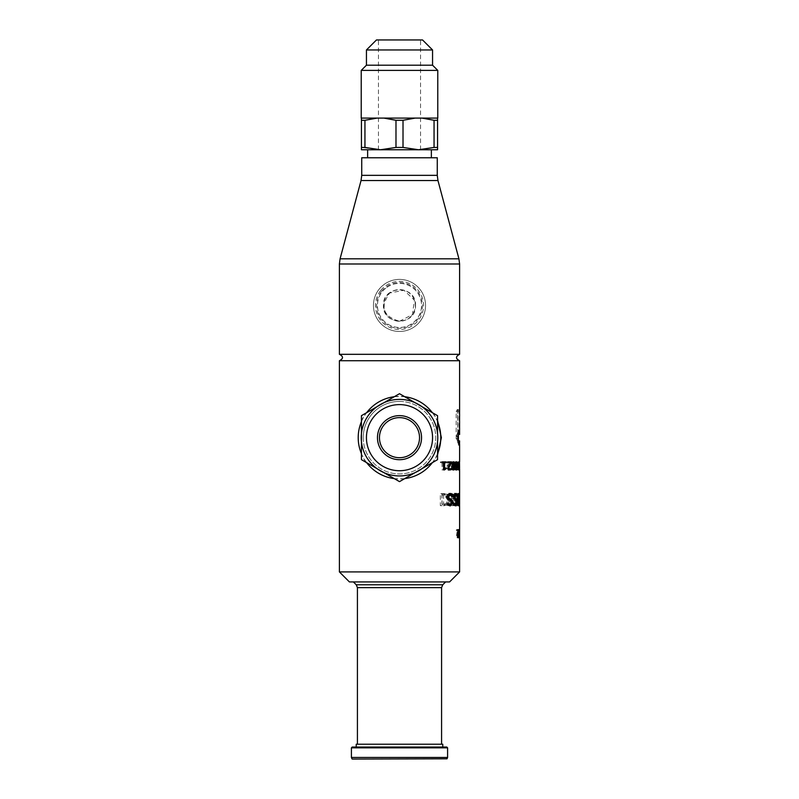 <?xml version="1.0" encoding="UTF-8"?>
<svg xmlns="http://www.w3.org/2000/svg" width="799" height="799" viewBox="0 0 799 799"><rect width="100%" height="100%" fill="white"/><g stroke="black" fill="none" stroke-linecap="round" stroke-linejoin="round"><path stroke-width="0.6" stroke-dasharray="4 3" d="M452.993 469.742L452.334 470.072L450.876 465.897L452.334 461.712L452.993 462.042M453.283 462.601L453.283 469.173M451.475 465.897L451.645 468.344L452.334 469.173L452.983 468.334L452.983 463.47L452.334 462.601L451.475 465.897L452.254 465.897L450.876 465.897M454.311 463.47L452.983 463.47M454.301 468.334L452.983 468.334M452.434 463.45L451.645 463.45M453.672 470.072L452.334 470.072M453.672 461.712L452.334 461.712M457.887 530.486L458.167 537.707L457.887 530.486L459.095 530.486L458.177 530.486M459.285 535.859L458.177 535.859M459.505 535.859L458.306 535.859M459.285 536.588L458.306 536.588M459.285 536.808L458.207 536.808M459.505 530.486L458.306 530.486M459.505 529.667L458.306 529.667M459.285 530.486L458.077 530.486M459.095 529.667L457.887 529.667L457.887 531.924L457.248 531.924L458.017 537.677L457.887 529.667L459.105 529.667L459.105 531.924L457.248 531.924M457.627 530.596L456.389 530.596L456.389 529.667L457.577 529.667L457.108 537.847L456.479 535.65L457.378 530.596L456.389 530.596M457.627 529.667L456.389 529.667M458.596 530.596L457.378 530.596M458.796 529.667L457.577 529.667M458.556 530.796L457.577 530.796M457.837 534.042L456.599 534.042M458.336 537.847L457.108 537.847M457.817 536.918L457.108 536.918M458.756 536.219L457.537 536.219L458.756 536.219M457.887 536.409L457.398 532.783L457.887 536.409L459.105 536.409L458.616 532.783L457.398 532.783M458.616 532.783L459.105 536.409M459.105 532.783L457.887 532.783M459.105 531.924L457.887 531.924M458.476 531.924L458.476 533.163L457.248 533.163M458.476 533.163L459.105 537.677L457.897 537.677M459.105 537.677L459.105 529.667M459.225 529.667L458.017 529.667M459.225 537.677L458.017 537.677M459.225 531.924L458.017 531.924M459.225 532.783L458.017 532.783M459.355 531.924L458.147 531.924M459.355 532.783L458.147 532.783M448.748 499.645L446.941 494.611L440.329 493.642L440.329 505.667L446.941 504.718L448.748 499.645L450.187 499.645L448.419 494.611L443.265 493.642M444.873 493.642L440.329 493.642M442.047 493.642L442.047 505.667L448.429 504.718L450.187 499.645M444.843 505.667L443.235 505.667M442.047 505.667L440.329 505.667M444.933 504.279L443.585 504.279L443.585 495.03L447.81 495.819L449.088 499.675L447.69 503.57L441.927 504.279L441.927 495.03L446.301 495.819L447.62 499.675L446.172 503.57L443.325 504.279M443.585 504.279L441.927 504.279M443.585 495.03L441.927 495.03M444.933 495.03L443.325 495.03M459.595 430.222L458.386 430.222L457.917 434.466L457.617 411.625L457.248 409.617L456.179 411.625L456.179 438.871L456.708 440.878L458.396 440.878L458.386 445.113L456.349 436.763L458.386 430.222L458.406 431.13L459.515 431.13M459.515 444.214L458.406 444.214L458.386 445.113L459.595 445.113M459.125 434.466L458.836 411.625L458.476 409.617L456.708 409.617M457.947 409.617L457.428 411.625L457.947 440.878L456.708 440.878M458.476 409.617L457.248 409.617M458.896 493.642L457.178 504.399L456.718 493.642L456.718 505.667L457.457 505.667L458.636 495.849L458.896 505.667L458.896 493.642L457.328 493.642L455.919 504.399L455.45 493.642L455.45 505.667L456.209 505.667L457.418 495.849L457.677 505.667L457.677 493.642M458.896 505.667L457.677 505.667M458.636 505.667L457.418 505.667M458.556 493.642L457.328 493.642M458.636 495.849L457.418 495.849M457.178 504.399L455.919 504.399M457.457 505.667L456.209 505.667M457.178 493.642L455.919 493.642M456.718 505.667L455.45 505.667M456.718 493.642L455.45 493.642M458.386 532.783L458.406 537.677L458.386 532.783L459.595 532.783L458.406 532.783L458.406 536.409L458.276 532.783L459.605 532.783L459.605 536.409L458.406 536.409M458.406 537.677L459.605 537.677L458.406 537.677L458.406 529.667L458.406 531.924L458.406 529.667L459.605 529.667L459.605 531.924L458.227 531.924M459.605 536.409L459.485 532.783L458.276 532.783M458.386 531.924L459.605 531.924M459.435 531.924L459.435 533.163L458.227 533.163M459.435 533.163L459.605 537.677M459.605 529.667L458.406 529.667M458.386 504.239L459.585 504.239L459.605 500.853L458.406 500.853L458.406 499.435L459.605 499.435L459.305 493.642L459.585 505.667L458.386 505.667L458.097 493.642L458.386 505.667M459.305 505.667L458.097 505.667M459.445 504.239L458.236 504.239M459.305 493.642L458.097 493.642M459.445 500.853L458.236 500.853M459.445 493.642L458.236 493.642M459.445 499.435L458.236 499.435M453.013 505.667L454.821 493.642L454.172 493.642L453.682 496.978L451.135 496.978L450.476 493.642L449.507 493.642L451.974 505.667L454.331 505.667L456.099 493.642L455.46 493.642L454.981 496.978L452.504 496.978L451.864 493.642L450.476 493.642M452.494 504.269L451.405 498.366L453.462 498.366L452.494 504.269L453.822 504.269L452.773 498.366L451.405 498.366M452.773 498.366L454.771 498.366L453.822 504.269M454.771 498.366L453.462 498.366M452.504 496.978L451.135 496.978M451.864 493.642L449.507 493.642M454.981 496.978L453.682 496.978M450.916 493.642L453.323 505.667L451.974 505.667M455.46 493.642L454.172 493.642M453.323 505.667L454.331 505.667M456.099 493.642L454.821 493.642M457.088 504.289L456.738 499.655L457.817 493.392L458.246 504.289L457.817 505.917L457.088 504.289L458.316 504.289M458.316 495.03L457.088 495.03M459.026 493.392L457.817 493.392M459.026 505.917L457.817 505.917M458.366 504.539L457.817 504.539L457.817 494.771L457.118 499.655L457.817 504.539M458.366 494.771L457.817 494.771M455.25 505.717L452.973 505.038L452.973 503.15L454.731 504.499L455.7 502.591L452.743 497.078L453.323 494.531L455.45 493.592M456.039 500.574L455.959 504.499M456.219 494.831L456.219 496.389L454.761 494.811L453.502 496.858L454.241 498.666M455.999 505.887L454.721 505.887M454.291 505.038L452.973 505.038M455.24 500.164L453.942 500.164M456.049 493.432L454.771 493.432M459.585 462.701L458.306 462.701L458.306 461.882L458.306 462.701M459.505 461.882L458.306 461.882M459.605 461.882L458.396 461.882M459.585 469.922L458.376 469.922L458.376 462.701L458.376 469.922L459.585 469.922M459.605 462.701L458.396 462.701M459.585 469.023L458.396 468.803L459.585 468.803M449.088 504.499L450.796 502.591L449.767 500.773L447.74 500.164L445.732 497.078L446.691 494.531L449.937 493.492M449.687 505.817L446.112 505.038L446.112 503.15L447.62 504.159M451.535 500.953L451.375 504.289M447.67 495.3L447.001 496.858L448.119 498.616M451.735 495.13L451.675 496.389L449.148 494.811M450.496 505.887L449.078 505.887M447.62 505.038L446.112 505.038M449.208 500.164L447.74 500.164M450.586 493.432L449.158 493.432M458.606 462.811L457.378 462.811L457.378 461.882L458.147 461.882L457.867 470.072L458.037 462.811L457.378 462.811M457.418 461.882L457.208 469.902L457.927 469.403L458.037 467.475L457.418 461.882L458.646 461.882L458.436 469.902L459.135 469.403L459.245 467.475L458.646 461.882L457.378 461.882M459.245 462.811L458.037 462.811M459.355 461.882L458.147 461.882M459.215 463.011L458.147 463.011M458.746 466.256L457.527 466.256M459.075 470.072L457.867 470.072M458.736 469.143L457.867 469.143M458.806 469.572L458.127 469.572M459.335 468.434L458.127 468.434L459.335 468.434M453.173 466.127L454.711 461.882L452.803 465.447L452.414 461.882L451.884 461.882L451.884 469.902L452.414 469.902L452.414 465.727L454.651 469.902L453.173 466.127L454.491 466.127L455.989 461.882L454.122 465.447L453.752 461.882L453.233 461.882L453.233 469.902L451.884 469.902M453.233 461.882L451.884 461.882M453.233 469.902L452.414 469.902M453.752 461.882L452.414 461.882M453.752 469.902L453.752 465.727L452.414 465.727M453.752 464.599L452.414 464.599M453.752 465.727L455.44 469.902L454.142 469.902M454.122 465.447L452.803 465.447M455.44 469.902L454.651 469.902M455.47 461.882L454.182 461.882M455.929 469.902L454.491 466.127M455.989 461.882L454.711 461.882M456.509 461.712L455.24 461.712L455.849 462.441M456.509 470.072L455.24 470.072L454.222 465.897L455.24 461.712M455.889 462.601L455.889 469.173M455.849 469.333L455.24 470.072M454.641 465.897L454.771 468.344L455.24 469.173L455.69 468.334L455.24 462.601L454.641 465.897L455.51 465.897L454.222 465.897M455.81 469.173L455.24 469.173M455.64 463.45L454.761 463.45M456.948 468.334L455.69 468.334M455.8 462.601L455.24 462.601M456.948 463.47L455.69 463.47M456.688 469.902L456.209 461.882L454.811 469.902L456.009 462.841L456.688 469.902L458.187 469.902L457.457 461.882L456.089 469.902L454.811 469.902M457.048 461.882L455.79 461.882M456.089 469.902L455.21 469.902M456.479 469.902L457.268 462.841L456.009 462.841M457.457 461.882L456.209 461.882M457.268 462.841L457.927 469.902M458.187 469.902L456.948 469.902M447.76 462.811L446.251 462.811L446.251 461.882L451.355 461.882M447.76 461.882L446.251 461.882M450.686 462.811L446.251 462.811M448.339 466.256L446.851 466.256L449.268 462.811M449.957 462.811L447.32 467.815L448.409 469.143L449.807 468.434L449.837 469.143M450.536 463.011L449.957 463.011M449.837 470.072L448.389 470.072L446.511 467.864L446.851 466.256M449.837 469.572L448.389 470.072M457.827 468.663L457.418 465.787L457.827 468.663L459.035 468.663L459.055 466.266L457.847 466.266M458.796 465.787L457.577 465.787M458.646 465.787L457.418 465.787M459.055 466.266L459.035 468.663M458.646 468.973L457.418 468.973M458.826 468.973L457.607 468.973M458.406 462.701L458.406 461.882L457.208 461.882M458.436 469.902L457.208 469.902M458.836 469.902L457.617 469.902M459.135 469.403L457.927 469.403M458.646 464.868L457.418 464.868M458.826 464.868L457.607 464.868M442.127 462.701L440.409 462.701L440.409 461.882L446.042 461.882M442.127 461.882L440.409 461.882M446.042 462.701L440.409 462.701M443.695 469.023L442.826 469.922L443.695 469.922L442.037 469.922L442.037 462.701M442.826 469.922L442.037 469.922M443.006 462.701L443.006 468.074L446.042 468.074M443.695 468.074L443.006 468.074M444.474 468.803L443.325 469.023M459.605 571.914L339.395 571.914M339.395 360.729L459.605 360.729M410.017 149.753L378.466 149.753L410.017 149.753M415.53 305.428C416.519 284.754 382.481 284.754 383.47 305.428C382.481 326.102 416.519 326.102 415.53 305.428M399.5 321.258L412.394 314.606L414.441 300.214L403.934 290.237L389.672 293.023C379.825 306.996 383.101 316.414 399.5 321.258M389.672 293.023A15.83 15.83 0 0 0 393.677 320.149A15.83 15.83 0 0 0 415.16 303.121A15.83 15.83 0 0 0 389.672 293.023M385.807 288.159A22.042 22.042 0 0 0 391.39 325.922A22.042 22.042 0 0 0 421.303 302.212A22.042 22.042 0 0 0 385.807 288.159A22.042 22.042 0 0 1 416.768 291.745A22.042 22.042 0 0 1 413.193 322.706A22.042 22.042 0 0 1 382.232 319.121A22.042 22.042 0 0 1 385.807 288.159M381.542 291.245A22.881 22.881 0 0 0 413.712 323.365A22.881 22.881 0 0 0 415.67 289.238A22.881 22.881 0 0 0 381.542 291.245M379.056 289.288A26.047 26.047 0 0 1 423.7 295.8A26.047 26.047 0 0 1 395.745 331.205A26.047 26.047 0 0 1 379.056 289.288L379.086 289.308A26.047 26.047 0 0 1 423.7 295.8A26.047 26.047 0 0 1 395.745 331.205A26.047 26.047 0 0 1 379.056 289.288M380.634 290.526A24.04 24.04 0 0 0 396.034 329.218A24.04 24.04 0 0 0 421.842 296.539A24.04 24.04 0 0 0 380.634 290.526M449.587 581.932L349.413 581.932M399.5 581.932L353.388 581.932L399.5 581.932M442.776 744.219L356.224 744.219M399.5 747.025L442.776 747.025L399.5 747.025M399.5 744.219L441.577 744.219L399.5 744.219M447.021 758.81L351.979 758.81M351.41 757.452L447.59 757.452M447.59 747.834L351.41 747.834M446.781 759.05L352.219 759.05M352.219 747.025L446.781 747.025M419.535 437.672A20.035 20.035 0 0 0 389.483 420.314A20.035 20.035 0 0 0 389.483 455.021A20.035 20.035 0 0 0 419.535 437.672M437.572 415.69L399.5 393.707L361.428 415.69L361.428 459.645L399.5 481.627L437.572 459.645L437.572 415.69M399.5 401.408A36.265 36.265 0 0 0 363.235 437.672A36.265 36.265 0 0 0 399.5 473.937A36.265 36.265 0 0 0 435.765 437.672A36.265 36.265 0 0 0 399.5 401.408M383.85 472.589L377.078 468.683A38.272 38.272 0 0 0 415.15 472.589L421.922 468.683A38.272 38.272 0 0 1 415.15 472.589M437.572 441.577L437.572 433.757A38.272 38.272 0 0 1 437.572 441.577M361.428 433.757A38.272 38.272 0 0 0 361.428 441.577L361.428 433.757M421.922 406.651A38.272 38.272 0 0 0 415.15 402.746L421.922 406.651M383.85 402.746L377.078 406.651A38.272 38.272 0 0 1 383.85 402.746M363.235 437.672A36.265 36.265 0 0 0 399.5 473.937A36.265 36.265 0 0 0 435.765 437.672A36.265 36.265 0 0 0 399.5 401.408A36.265 36.265 0 0 0 363.235 437.672M459.605 354.317L339.395 354.317M383.57 149.753L431.36 149.753L383.57 149.753M415.43 157.763L367.64 157.763L415.43 157.763M437.772 70.402L361.228 70.402M432.559 65.198L366.441 65.198M437.572 117.972L361.428 117.972M361.428 118.092L361.428 149.753L380.464 149.753L395.984 147.435L395.984 120.289L383.85 118.092L377.078 118.092L383.85 118.092M421.922 118.092L415.15 118.092L421.922 118.092L434.057 120.289L434.057 147.435L418.536 149.753L380.464 149.753L361.428 147.435M437.572 118.092L437.572 149.753L418.536 149.753L403.016 147.435L395.984 147.435M415.15 118.092L403.016 120.289L403.016 147.435M377.078 118.092L364.943 120.289L364.943 147.435M364.943 120.289L361.428 120.289M403.016 120.289L395.984 120.289M437.572 120.289L434.057 120.289M437.572 147.435L434.057 147.435M432.559 49.967L366.441 49.967M422.541 39.95L376.459 39.95M388.983 39.95L420.534 39.95L388.983 39.95M394.297 396.713A41.288 41.288 0 0 1 404.703 396.713M432.369 412.683A41.288 41.288 0 0 1 437.572 421.692M437.572 453.642A41.288 41.288 0 0 1 432.369 462.651M404.703 478.621A41.288 41.288 0 0 1 394.297 478.621M366.631 462.651A41.288 41.288 0 0 1 361.428 453.642M361.428 421.692A41.288 41.288 0 0 1 366.631 412.683M437.572 454.841L433.218 462.162M404.564 478.701L394.436 478.701M365.782 462.162L361.428 454.841M361.428 420.484L365.802 413.173M394.436 396.634L404.574 396.644M433.198 413.163L437.572 420.474M361.727 157.763L437.273 157.763M452.434 468.344L451.645 468.344M458.117 532.673L456.878 532.673M458.097 532.723L457.158 532.723M457.717 535.65L456.479 535.65M457.717 535.59L456.748 535.59M448.419 494.611L446.941 494.611M448.429 504.718L446.941 504.718M447.69 503.57L446.172 503.57M449.088 499.675L447.62 499.675M447.81 495.819L446.301 495.819M457.428 411.625L456.179 411.625M457.428 438.871L456.179 438.871M458.836 411.625L457.617 411.625M459.026 441.877L458.406 441.877L458.406 440.199M458.836 432.459L457.617 432.459M457.587 438.581L456.349 438.581M459.026 433.458L458.406 433.458L458.406 435.135M457.587 436.763L456.349 436.763M459.215 495.03L458.246 495.03M459.215 504.289L458.246 504.289M456.958 502.451L456.199 502.451M456.958 502.591L455.7 502.591M456.389 500.773L455.12 500.773M454.072 497.078L452.743 497.078M454.082 496.858L453.502 496.858M454.631 494.531L453.323 494.531M452.174 502.591L450.796 502.591M451.175 500.773L449.767 500.773M447.26 497.078L445.732 497.078M448.189 494.531L446.691 494.531M458.936 464.888L457.717 464.888M458.926 464.948L457.897 464.948M458.666 467.864L457.447 467.864M458.666 467.815L457.637 467.815M455.64 468.344L454.771 468.344M449.168 464.888L447.7 464.888M449.128 464.948L448.559 464.948M448.009 467.864L446.511 467.864M448.009 467.815L447.32 467.815M459.115 467.445L457.907 467.445M459.245 467.475L458.037 467.475M459.165 465.707L457.957 465.707M442.746 584.788L356.254 584.788M441.577 587.625L357.423 587.625M459.605 263.99L339.395 263.99M340.074 258.806L458.926 258.806M437.952 180.524L361.048 180.524M361.727 175.341L437.273 175.341M459.595 445.213L458.396 445.213M459.595 430.132L458.396 430.132M458.406 504.239L458.406 505.667M458.406 468.074L458.406 468.883M420.534 149.753L420.534 39.95M378.466 149.753L378.466 39.95"/><path stroke-width="1.2" d="M453.283 469.173L452.993 469.742M452.993 462.042L453.283 462.601M453.672 462.601L452.833 465.897L453.672 469.173L454.301 468.334L454.311 463.47L452.663 462.601M453.003 463.45L452.434 463.45M453.672 469.173L452.663 469.173M454.921 465.887L453.672 470.072L452.254 465.897L453.672 461.712L454.451 465.887M459.385 530.486L459.285 536.588M459.415 536.808L459.095 530.486M458.796 530.796L458.336 537.847L457.717 535.65L458.596 530.596L457.627 530.596L457.627 529.667L458.796 529.667L458.556 530.796M458.336 536.918L457.817 536.918M458.766 537.357L457.927 537.357M458.676 440.878L459.605 440.878L458.676 440.878M459.605 440.878L459.515 444.214M459.605 444.214L459.605 461.882M459.595 445.113L457.587 436.763L459.595 430.222L459.605 434.466M361.727 175.341L361.727 157.763L437.273 157.763L437.273 175.341L361.727 175.341L361.048 180.524L437.952 180.524L458.926 258.806L340.074 258.806L339.395 263.99L339.395 354.317C343.53 356.454 343.53 358.591 339.395 360.729L459.605 360.729L459.595 430.222M339.395 360.729L339.395 571.914L459.605 571.914L459.595 531.924M459.605 505.667L459.605 531.924M459.585 505.667L459.585 504.239M459.605 504.239L459.605 468.883M458.316 504.289L457.977 499.655L459.026 493.392L459.455 504.289L459.026 505.917L458.316 504.289M459.026 494.771L458.346 499.655L459.026 504.539L459.445 499.655L459.026 494.771L458.366 494.771M459.026 504.539L458.366 504.539M454.291 504.409L456.009 504.499L456.958 502.591L454.072 497.078L454.631 494.531L456.049 493.432L457.457 494.391L457.457 496.389L456.039 494.811L454.481 494.851M455.959 504.499L455.25 505.717M454.162 498.616L456.039 500.574M454.771 493.432L456.219 494.831M456.039 494.811L454.811 496.858L455.46 498.616L456.479 499.155L455.21 499.155M456.479 499.155L457.447 502.451L455.999 505.887L454.291 505.038L454.291 503.15M454.341 503.15L456.009 504.499M457.457 494.391L456.219 494.391M459.585 468.074L459.505 462.701M447.62 504.159L450.506 504.499L452.174 502.591L451.175 500.773L449.208 500.164L447.26 497.078L448.189 494.531L450.586 493.432L453.093 494.391L453.093 496.389L450.566 494.811L447.67 495.3M451.375 504.289L449.687 505.817M447.36 498.127L449.927 499.155L451.535 500.953M449.158 493.432L451.735 494.391L451.735 495.13M450.566 494.811L448.479 496.858L449.577 498.616L451.325 499.155L449.927 499.155M451.325 499.155L453.053 502.451L450.496 505.887L447.62 505.038L447.62 503.15M447.71 503.15L450.506 504.499M453.093 494.391L451.735 494.391M459.355 463.011L459.075 470.072L459.245 462.811L458.606 462.811L458.606 461.882L459.355 461.882L459.215 463.011M459.335 469.572L458.806 469.572M455.51 465.897L456.509 461.712L457.368 465.887L456.509 470.072L455.51 465.897L456.509 469.173L455.81 469.173M456.509 469.173L456.948 463.47L456.509 462.601L456.039 463.45L455.929 465.897M456.509 462.601L455.8 462.601M451.355 463.011L448.788 467.815L449.847 469.143L451.235 468.434L451.235 469.572L449.837 470.072L448.009 467.864L450.686 462.811L447.76 462.811L447.76 461.882L451.355 461.882L451.355 463.011L450.536 463.011M449.957 461.882L449.957 462.811M451.235 469.572L448.289 469.133M449.837 469.572L448.389 470.072M442.127 462.701L442.127 461.882L446.042 461.882L446.042 462.701L442.127 462.701M444.624 462.701L444.624 468.074L446.042 468.074L446.042 468.803L444.444 469.922L443.695 469.922L443.695 462.701M444.474 461.882L444.474 462.701M444.444 469.922L443.695 469.922M444.933 469.023L443.695 469.023M444.624 468.074L443.695 468.074M446.042 468.803L443.325 469.023M444.474 468.074L444.474 468.803M339.395 571.914L349.413 581.932L449.587 581.932L459.605 571.914M356.224 747.025L356.224 744.219L442.776 744.219L442.776 747.025M447.021 758.81L352.219 759.05L447.021 758.81L447.59 757.452L351.41 757.452L351.41 747.834L447.59 747.834L447.59 757.452M447.59 747.834L446.781 747.025L352.219 747.025L351.41 747.834M415.15 472.589L399.5 481.627L383.85 472.589M437.572 459.645L421.922 468.683A38.272 38.272 0 0 0 437.572 441.577L437.572 459.645M361.428 459.645L361.428 441.577A38.272 38.272 0 0 0 377.078 468.683L361.428 459.645M421.922 406.651L437.572 415.69L437.572 433.757A38.272 38.272 0 0 0 421.922 406.651M383.85 402.746L399.5 393.707L415.15 402.746A38.272 38.272 0 0 0 383.85 402.746M361.428 415.69L377.078 406.651A38.272 38.272 0 0 0 361.428 433.757L361.428 415.69M437.772 437.672A38.272 38.272 0 0 0 380.364 404.524A38.272 38.272 0 0 0 380.364 470.811A38.272 38.272 0 0 0 437.772 437.672M432.559 437.672A33.059 33.059 0 0 0 382.971 409.038A33.059 33.059 0 0 0 382.971 466.296A33.059 33.059 0 0 0 432.559 437.672A33.059 33.059 0 0 0 382.971 409.038A33.059 33.059 0 0 0 382.971 466.296A33.059 33.059 0 0 0 432.559 437.672M421.542 437.672A22.042 22.042 0 0 0 388.484 418.586A22.042 22.042 0 0 0 388.484 456.758A22.042 22.042 0 0 0 421.542 437.672M419.535 437.672A20.035 20.035 0 0 0 389.483 420.314A20.035 20.035 0 0 0 389.483 455.021A20.035 20.035 0 0 0 419.535 437.672M339.395 354.317L459.605 354.317C455.47 356.514 455.47 358.651 459.605 360.729M366.441 65.198L361.228 70.402L437.772 70.402L432.559 65.198L432.559 49.967L366.441 49.967L366.441 65.198L432.559 65.198M361.228 70.402L361.228 118.092L437.772 118.092L437.772 70.402M421.922 118.092L434.057 120.289L434.057 147.435L418.536 149.753L403.016 147.435L403.016 120.289L415.15 118.092M383.85 118.092L395.984 120.289L395.984 147.435L380.464 149.753L437.572 149.753L437.572 118.092M361.428 118.092L361.428 149.753L380.464 149.753L364.943 147.435L364.943 120.289L377.078 118.092M361.428 120.289L364.943 120.289M434.057 120.289L437.572 120.289M361.428 147.435L364.943 147.435M434.057 147.435L437.572 147.435M395.984 147.435L403.016 147.435M395.984 120.289L403.016 120.289M366.441 49.967L376.459 39.95L422.541 39.95L432.559 49.967M404.703 396.713A41.288 41.288 0 0 1 432.369 412.683M437.572 421.692A41.288 41.288 0 0 1 437.572 453.642M432.369 462.651A41.288 41.288 0 0 1 404.703 478.621M394.297 478.621A41.288 41.288 0 0 1 366.631 462.651M361.428 453.642A41.288 41.288 0 0 1 361.428 421.692M366.631 412.683A41.288 41.288 0 0 1 394.297 396.713M437.572 420.474L441.378 437.672L437.572 454.841M433.218 462.162L404.564 478.701M394.436 478.701L365.782 462.162M361.428 454.841L361.428 420.484M365.802 413.173L394.436 396.634M404.574 396.644L433.198 413.163M452.833 465.897L452.254 465.897M453.003 468.344L452.434 468.344M459.605 441.877L459.026 441.877M459.605 433.458L459.026 433.458M455.46 498.616L454.232 498.616M454.811 496.858L454.082 496.858M453.053 502.451L452.174 502.451M449.577 498.616L448.119 498.616M448.479 496.858L447.26 496.858M449.997 464.948L449.128 464.948M448.788 467.815L448.009 467.815M353.388 581.932L356.254 584.788L442.746 584.788L445.612 581.932M357.423 744.219L357.423 587.625L441.577 587.625L441.577 744.219M339.395 263.99L459.605 263.99L459.605 354.317M458.406 435.135L458.406 440.199M351.979 758.81L351.41 757.452M442.746 584.788L441.577 587.625M356.254 584.788L357.423 587.625M431.36 157.763L431.36 149.753M367.64 157.763L367.64 149.753M458.926 258.806L459.605 263.99M361.048 180.524L340.074 258.806M437.273 175.341L437.952 180.524"/></g></svg>

